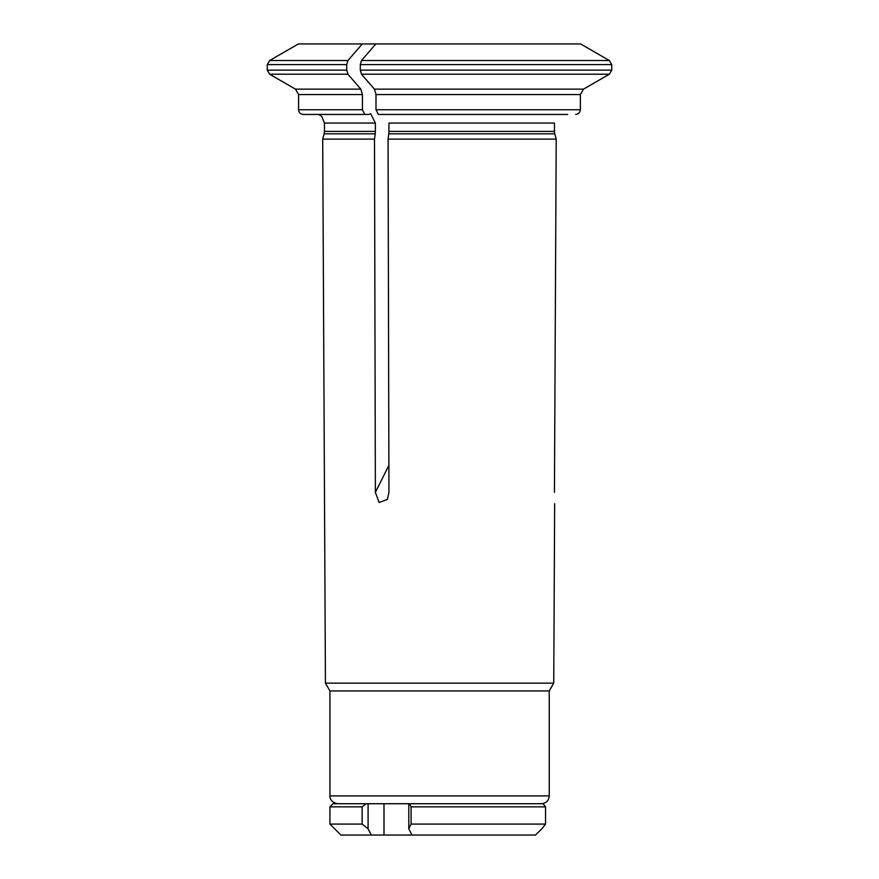<?xml version="1.0" encoding="UTF-8"?>
<svg xmlns="http://www.w3.org/2000/svg" width="879" height="879" viewBox="0 0 879 879"><rect width="100%" height="100%" fill="white"/><g stroke="black" fill="none" stroke-linecap="round" stroke-linejoin="round"><path stroke-width="1.32" d="M368.092 803.725L408.79 803.725L408.79 828.776A5165.422 2582.711 90 0 0 412.009 835.05L371.312 835.05A5165.422 2582.711 -90 0 1 368.092 828.776A564.197 559.33 -90 0 1 362.148 824.084L329.933 824.084L329.933 806.856L362.148 806.856A580.722 575.712 -90 0 1 366.093 803.725L368.092 803.725L368.092 828.776M383.991 803.725L383.991 835.05M412.009 835.05L535.443 835.05A5165.433 5165.433 0 0 0 541.893 828.776A564.197 343.733 -90 0 0 545.54 824.084L411.075 824.084A564.197 215.586 90 0 1 408.79 828.776M329.933 806.856L333.064 803.725L366.093 803.725M545.54 806.856A580.722 353.808 -90 0 0 543.112 803.725L409.559 803.725A580.722 221.904 90 0 1 411.075 806.856L545.54 806.856L545.54 824.084M362.148 806.856L362.148 824.084M409.559 803.725L408.79 803.725M411.075 806.856L411.075 824.084M371.312 835.05L340.898 835.05L329.933 824.084M370.663 113.688L375.366 123.06L370.663 113.688L368.773 114.446L303.299 114.446C300.42 114.138 298.849 112.578 298.596 109.743L298.596 94.558L295.465 89.142L360.851 89.142A164416.269 82208.134 -90 0 1 347.908 74.21L346.733 70.144L346.733 64.606L267.271 64.606L267.271 70.144L346.733 70.144M364.774 114.446L362.423 109.743L298.596 109.743M375.366 131.378L324.45 131.378L324.45 123.06L375.366 123.06L375.366 131.378A9.383 4.692 90 0 1 375.212 133.817L374.498 139.113L375.377 492.361L379.102 502.469L387.386 499.437L388.947 492.361L388.068 139.113L388.771 133.817A9.383 4.692 90 0 0 388.936 131.378L388.936 123.06L554.462 123.06L554.462 131.378L388.936 131.378M567.647 114.446L378.344 114.446L375.992 109.743L375.992 94.558L374.421 89.142A164416.269 82208.134 -90 0 1 361.478 74.21L360.302 70.144L611.729 70.144L609.378 74.21L361.478 74.21M362.291 43.95A159195.866 79597.933 90 0 0 347.908 60.53L269.622 60.53L298.344 43.95L375.86 43.95A159195.866 79597.933 90 0 0 361.478 60.53L360.302 64.606L360.302 70.144M347.908 60.53L346.733 64.606M554.44 492.361L556.209 139.113L554.781 133.817A9.383 9.383 0 0 1 554.462 131.378M611.729 70.144L611.729 64.606L609.378 60.53A159195.866 159195.866 0 0 0 580.612 43.95L375.86 43.95M549.243 795.891L329.933 795.891L329.933 690.938L549.243 690.938L549.243 795.891C548.782 800.648 546.167 803.252 541.409 803.725M575.657 114.446C578.459 114.116 580.03 112.556 580.36 109.743L375.992 109.743M374.421 89.142L583.502 89.142A164416.269 164416.269 0 0 0 609.378 74.21M583.502 89.142L580.36 94.558L580.36 109.743M360.851 89.142L362.423 94.558L362.423 109.743M374.498 139.113L322.703 139.113L325.428 683.137L553.748 683.137L554.649 503.645M556.209 139.113L388.068 139.113M549.243 690.938L553.748 683.137M554.781 133.817L388.771 133.817M609.378 60.53L361.478 60.53M611.729 64.606L360.302 64.606M580.36 94.558L375.992 94.558M362.423 94.558L298.596 94.558M347.908 74.21L269.622 74.21L295.465 89.142M375.377 492.361L388.881 465.365M375.212 133.817L324.131 133.817L324.45 131.378M324.45 123.06L321.78 116.5L318.802 114.446M269.622 60.53L267.271 64.606M329.933 795.891C329.581 795.924 329.856 802.516 337.767 803.725M267.271 70.144L269.622 74.21M324.131 133.817L322.703 139.113M329.933 690.938L325.428 683.137"/></g></svg>

